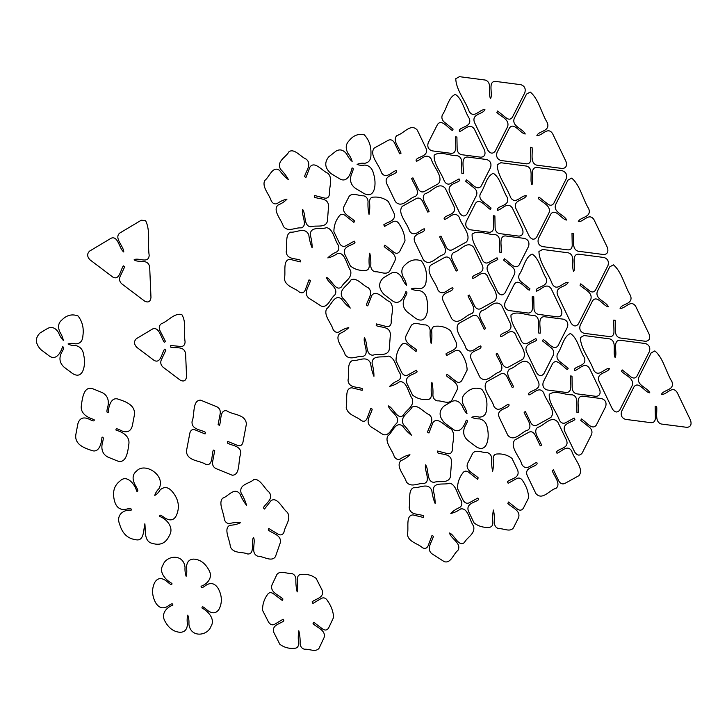 <?xml version="1.0" encoding="UTF-8"?>
<svg xmlns="http://www.w3.org/2000/svg" width="727" height="727" viewBox="0 0 727 727"><rect width="100%" height="100%" fill="white"/><g stroke="black" fill="none" stroke-linecap="round" stroke-linejoin="round"><path stroke-width="1.09" d="M496.868 112.421L497.577 111.022L506.61 118.228C509.018 119.773 510.954 119.419 512.444 117.156L524.812 92.747C525.939 88.73 524.649 86.059 520.95 84.714L495.223 81.351C487.599 81.651 493.115 94.128 490.534 98.654C487.781 93.429 492.842 82.333 485.163 80.034L459.446 76.671L455.774 78.698C456.056 89.921 465.289 100.553 469.224 111.504C474.14 119.237 480.002 108.768 484.945 109.686C482.773 114.53 471.414 113.576 474.44 122.363L487.799 150.135C490.343 153.76 492.815 154.088 495.232 151.107L507.61 126.698C509.945 119.382 500.703 116.538 496.868 112.421M532.046 147.499L530.574 147.308L530.81 159.377C530.601 162.366 529.201 163.857 526.621 163.848L500.894 160.503C497.195 159.168 495.905 156.487 497.023 152.479L509.382 128.052C514.025 121.563 520.323 133.614 525.248 133.986C522.877 128.552 511.508 126.543 514.207 118.501L526.557 94.083L530.228 92.047C538.598 98.799 541.324 113.03 547.367 122.808C550.403 131.596 539.043 130.651 536.88 135.495C541.815 136.403 547.667 125.935 552.602 133.668L565.969 161.43C567.26 165.756 566.069 168.11 562.398 168.491L536.671 165.147C529.765 162.957 532.955 153.233 532.046 147.499M538.289 198.489L538.998 197.09L548.031 204.287C550.43 205.841 552.375 205.477 553.865 203.215L566.233 178.806C567.36 174.798 566.069 172.117 562.371 170.781L536.644 167.41C529.02 167.71 534.527 180.196 531.955 184.713C529.192 179.496 534.263 168.4 526.584 166.101L500.858 162.73L497.195 164.765C497.468 175.979 506.71 186.621 510.645 197.562C515.561 205.305 521.423 194.836 526.366 195.754C524.194 200.597 512.835 199.634 515.861 208.422L529.22 236.193C531.764 239.828 534.236 240.146 536.653 237.166L549.021 212.757C551.366 205.45 542.124 202.606 538.289 198.489M573.467 233.558L571.995 233.367L572.231 245.435C572.022 248.434 570.622 249.924 568.032 249.906L542.315 246.571C538.607 245.226 537.326 242.554 538.443 238.538L550.793 214.12C555.446 207.622 561.735 219.681 566.669 220.045C564.297 214.61 552.929 212.611 555.628 204.569L567.978 180.142L571.649 178.115C580.01 184.858 582.745 199.089 588.788 208.876C591.823 217.664 580.464 216.71 578.301 221.562C583.236 222.471 589.088 211.993 594.014 219.736L607.39 247.498C608.672 251.815 607.49 254.168 603.819 254.559L578.092 251.215C571.186 249.016 574.375 239.301 573.467 233.558M580.028 285.22L580.737 283.821L589.77 291.018C592.178 292.572 594.123 292.218 595.604 289.946L607.972 265.537C609.099 261.529 607.808 258.857 604.11 257.512L578.392 254.15C570.759 254.441 576.275 266.927 573.694 271.444C570.94 266.227 576.011 255.132 568.332 252.832L542.606 249.47L538.934 251.497C539.216 262.711 548.449 273.352 552.384 284.293C557.309 292.036 563.161 281.567 568.105 282.485C565.933 287.329 554.583 286.365 557.609 295.153L570.959 322.933C573.503 326.559 575.984 326.886 578.401 323.906L590.769 299.497C593.105 292.181 583.863 289.337 580.028 285.22M615.206 320.289L613.733 320.098L613.97 332.166C613.761 335.165 612.361 336.656 609.78 336.637L584.054 333.302C580.355 331.957 579.065 329.286 580.191 325.278L592.541 300.851C597.185 294.362 603.483 306.412 608.408 306.785C606.045 301.351 594.668 299.342 597.367 291.3L609.717 266.882L613.388 264.846C621.758 271.598 624.493 285.829 630.527 295.607C633.562 304.395 622.203 303.45 620.04 308.293C624.984 309.202 630.836 298.733 635.761 306.467L649.129 334.229C650.42 338.555 649.229 340.908 645.558 341.29L619.84 337.946C612.925 335.756 616.114 326.032 615.206 320.289M621.449 371.279L622.158 369.889L631.19 377.086C633.599 378.64 635.543 378.276 637.025 376.013L649.393 351.604C650.52 347.597 649.229 344.916 645.531 343.571L619.804 340.209C612.179 340.509 617.696 352.995 615.115 357.511C612.361 352.295 617.423 341.199 609.753 338.9L584.026 335.529L580.355 337.555C580.637 348.778 589.87 359.411 593.805 370.361C598.721 378.104 604.582 367.635 609.526 368.553C607.354 373.387 596.004 372.433 599.03 381.221L612.379 408.992C614.924 412.627 617.405 412.945 619.813 409.964L632.19 385.555C634.526 378.249 625.284 375.405 621.449 371.279M656.626 406.357L655.154 406.166L655.39 418.234C655.181 421.233 653.782 422.723 651.201 422.705L625.474 419.361C621.776 418.025 620.485 415.353 621.612 411.337L633.962 386.918C638.606 380.421 644.904 392.48 649.829 392.844C647.466 387.409 636.089 385.41 638.788 377.368L651.138 352.94L654.809 350.914C663.178 357.657 665.914 371.888 671.948 381.675C674.983 390.463 663.624 389.508 661.461 394.352C666.405 395.27 672.248 384.792 677.182 392.525L690.55 420.297C691.84 424.613 690.65 426.967 686.979 427.349L661.261 424.014C654.345 421.814 657.535 412.1 656.626 406.357M455.438 136.84L456.91 137.03L457.147 149.099C457.474 152.17 458.937 154.033 461.536 154.687L480.938 157.214C484.609 156.832 485.8 154.487 484.509 150.162L474.431 129.215C469.906 122.3 464.253 130.069 459.728 131.478C457.456 128.679 465.625 127.098 467.77 125.017C469.842 123.499 470.324 121.282 469.206 118.356C464.344 110.768 462.517 98.999 455.356 94.41C448.341 97.145 446.969 108.505 442.37 114.857C441.362 117.51 441.934 119.864 444.07 121.936L453.112 129.133L452.403 130.524C447.796 127.925 441.816 118.646 437.536 124.408L428.212 142.819C427.085 146.836 428.376 149.508 432.074 150.852L451.476 153.379C458.337 152.979 454.748 142.374 455.438 136.84M466.37 179.851L465.662 181.25L474.704 188.447C476.839 190.51 477.412 192.873 476.403 195.518L467.079 213.938C464.671 216.919 462.19 216.601 459.646 212.966L449.568 192.019C446.932 184.058 456.12 183.622 459.809 180.487L459.046 178.897L450.24 183.767C447.887 184.694 445.915 183.831 444.342 181.168C441.398 172.517 433.501 164.102 434.164 155.187C440.308 150.643 449.74 156.023 457.238 155.687C459.827 156.35 461.3 158.213 461.627 161.276L461.863 173.344L463.326 173.535C464.026 168.01 460.436 157.405 467.297 157.005L486.699 159.531C490.398 160.867 491.688 163.548 490.561 167.555L481.238 185.976C476.957 191.737 470.978 182.45 466.37 179.851M493.415 215.746L494.887 215.937L495.123 228.005C495.451 231.077 496.914 232.94 499.513 233.594L518.914 236.121C522.586 235.739 523.776 233.385 522.486 229.069L512.408 208.122C507.882 201.206 502.23 208.976 497.704 210.385C495.432 207.586 503.593 206.005 505.747 203.923C507.809 202.406 508.291 200.189 507.182 197.262C502.312 189.674 500.494 177.897 493.333 173.317C486.318 176.052 484.945 187.412 480.338 193.764C479.338 196.408 479.902 198.771 482.046 200.834L491.088 208.031L490.38 209.431C485.772 206.831 479.793 197.544 475.513 203.315L466.189 221.726C465.062 225.733 466.352 228.414 470.051 229.759L489.453 232.286C496.314 231.877 492.724 221.281 493.415 215.746M504.347 258.757L503.638 260.157L512.68 267.354C514.816 269.417 515.388 271.78 514.38 274.424L505.056 292.845C502.639 295.825 500.167 295.498 497.622 291.872L487.544 270.926C484.909 262.965 494.087 262.529 497.786 259.394L497.023 257.803L488.217 262.674C485.863 263.601 483.891 262.738 482.31 260.066C479.366 251.424 471.469 243.009 472.141 234.094C478.284 229.55 487.717 234.93 495.214 234.594C497.804 235.248 499.267 237.111 499.603 240.183L499.831 252.251L501.303 252.442C501.993 246.916 498.404 236.311 505.274 235.902L524.676 238.438C528.375 239.774 529.665 242.454 528.538 246.462L519.214 264.882C514.934 270.644 508.945 261.356 504.347 258.757M532.291 296.516L533.763 296.707L533.991 308.775C534.327 311.847 535.79 313.71 538.38 314.364L557.791 316.89C561.453 316.509 562.643 314.164 561.362 309.838L551.284 288.892C546.749 281.976 541.097 289.746 536.571 291.154C534.3 288.355 542.469 286.774 544.614 284.693C546.686 283.176 547.167 280.958 546.059 278.032C541.188 270.444 539.37 258.676 532.209 254.087C525.185 256.822 523.813 268.181 519.214 274.533C518.206 277.187 518.778 279.541 520.914 281.613L529.956 288.81L529.247 290.2C524.649 287.601 518.669 278.323 514.38 284.084L505.056 302.496C503.929 306.512 505.22 309.184 508.918 310.529L528.329 313.055C535.19 312.655 531.601 302.05 532.291 296.516M543.214 339.527L542.506 340.927L551.548 348.124C553.692 350.187 554.256 352.55 553.256 355.194L543.932 373.614C541.515 376.595 539.034 376.277 536.49 372.642L526.412 351.695C523.785 343.735 532.964 343.298 536.662 340.163L535.899 338.573L527.084 343.444C524.73 344.371 522.768 343.507 521.186 340.845C518.242 332.194 510.345 323.779 511.008 314.864C517.161 310.32 526.593 315.7 534.081 315.364C536.68 316.027 538.144 317.89 538.471 320.952L538.707 333.021L540.179 333.211C540.87 327.686 537.28 317.081 544.141 316.681L563.543 319.208C567.251 320.543 568.532 323.224 567.405 327.232L558.082 345.652C553.801 351.414 547.822 342.126 543.214 339.527M570.522 375.968L571.995 376.159L572.231 388.227C572.558 391.29 574.021 393.153 576.62 393.816L596.022 396.342C599.693 395.961 600.884 393.607 599.593 389.281L589.515 368.335C584.99 361.428 579.337 369.189 574.812 370.606C572.54 367.798 580.7 366.217 582.854 364.145C584.926 362.628 585.399 360.401 584.29 357.484C579.419 349.896 577.601 338.119 570.441 333.539C563.425 336.274 562.053 347.633 557.445 353.985C556.446 356.63 557.009 358.993 559.154 361.055L568.196 368.253L567.487 369.652C562.88 367.044 556.9 357.766 552.62 363.527L543.296 381.948C542.169 385.955 543.46 388.636 547.158 389.972L566.56 392.498C573.421 392.098 569.832 381.493 570.522 375.968M581.455 418.979L580.746 420.37L589.788 427.567C591.923 429.639 592.496 431.992 591.487 434.646L582.163 453.057C579.746 456.047 577.274 455.72 574.73 452.094L564.652 431.147C562.016 423.187 571.195 422.75 574.893 419.606L574.13 418.025L565.324 422.896C562.971 423.823 560.999 422.95 559.427 420.288C556.473 411.636 548.576 403.231 549.248 394.316C555.392 389.763 564.824 395.152 572.322 394.816C574.912 395.47 576.375 397.333 576.711 400.404L576.938 412.473L578.41 412.663C579.101 407.129 575.511 396.524 582.382 396.124L601.783 398.65C605.482 399.995 606.772 402.667 605.646 406.684L596.322 425.095C592.042 430.857 586.053 421.578 581.455 418.979M411.646 178.551L412.909 177.851L418.261 188.975C419.833 191.646 421.805 192.51 424.159 191.583L438.436 183.686C443.915 176.843 433.328 166.919 431.193 158.995C426.667 152.088 421.015 159.849 416.489 161.267C414.217 158.459 422.387 156.878 424.532 154.806C426.604 153.288 427.085 151.062 425.967 148.135L417.298 130.115C410.7 122.672 403.621 133.932 397.124 135.404C391.808 139.857 399.223 147.617 401.04 153.188L399.777 153.888L394.425 142.765C392.844 140.102 390.881 139.23 388.527 140.157L374.251 148.054C368.762 154.896 379.349 164.82 381.484 172.744C386.01 179.651 391.671 171.89 396.197 170.472C398.46 173.28 390.299 174.862 388.154 176.934C386.082 178.451 385.601 180.678 386.709 183.604L395.388 201.624C401.986 209.067 409.065 197.808 415.562 196.335C420.869 191.883 413.463 184.122 411.646 178.551M439.69 236.811L440.944 236.111L446.296 247.235C447.877 249.906 449.84 250.77 452.194 249.843L466.47 241.946C471.959 235.103 461.372 225.179 459.237 217.255C454.711 210.348 449.059 218.109 444.524 219.527C442.261 216.719 450.422 215.137 452.567 213.066C454.639 211.548 455.12 209.321 454.012 206.404L445.333 188.375C438.735 180.941 431.656 192.192 425.159 193.664C419.852 198.117 427.258 205.877 429.075 211.448L427.821 212.148L422.46 201.025C420.888 198.362 418.916 197.49 416.562 198.416L402.295 206.314C396.806 213.156 407.393 223.08 409.528 231.004C414.054 237.911 419.706 230.15 424.232 228.741C426.504 231.54 418.334 233.122 416.189 235.194C414.117 236.72 413.636 238.938 414.753 241.864L423.423 259.884C430.02 267.327 437.1 256.077 443.597 254.595C448.913 250.143 441.507 242.382 439.69 236.811M468.043 295.735L469.306 295.035L474.658 306.158C476.23 308.83 478.202 309.693 480.556 308.766L494.833 300.869C500.312 294.026 489.725 284.103 487.59 276.178C483.064 269.272 477.412 277.032 472.886 278.45C470.614 275.642 478.784 274.061 480.929 271.989C483.001 270.471 483.482 268.245 482.364 265.328L473.695 247.298C467.097 239.865 460.018 251.115 453.521 252.587C448.205 257.04 455.62 264.801 457.437 270.371L456.174 271.071L450.822 259.948C449.241 257.285 447.278 256.413 444.924 257.34L430.648 265.237C425.159 272.08 435.746 282.003 437.881 289.928C442.407 296.834 448.068 289.073 452.594 287.665C454.866 290.464 446.696 292.045 444.551 294.117C442.479 295.635 441.998 297.861 443.106 300.787L451.785 318.808C458.383 326.25 465.462 315 471.959 313.519C477.266 309.066 469.86 301.305 468.043 295.735M496.087 353.994L497.341 353.295L502.693 364.418C504.274 367.09 506.237 367.953 508.591 367.026L522.867 359.129C528.356 352.286 517.769 342.362 515.634 334.447C511.108 327.532 505.456 335.301 500.921 336.71C498.658 333.911 506.819 332.33 508.964 330.249C511.036 328.731 511.517 326.505 510.409 323.588L501.73 305.558C495.132 298.125 488.053 309.375 481.556 310.847C476.249 315.3 483.655 323.061 485.472 328.631L484.218 329.331L478.857 318.208C477.285 315.545 475.313 314.673 472.959 315.6L458.692 323.497C453.203 330.34 463.79 340.263 465.925 348.188C470.451 355.094 476.103 347.333 480.629 345.925C482.901 348.724 474.731 350.305 472.586 352.386C470.514 353.904 470.033 356.121 471.151 359.047L479.82 377.068C486.418 384.51 493.497 373.26 499.994 371.779C505.31 367.326 497.904 359.565 496.087 353.994M524.122 412.254L525.385 411.564L530.737 422.687C532.309 425.35 534.281 426.213 536.635 425.286L550.912 417.398C556.391 410.546 545.804 400.622 543.669 392.707C539.143 385.792 533.491 393.561 528.965 394.97C526.693 392.171 534.863 390.59 537.008 388.509C539.08 386.991 539.561 384.774 538.443 381.848L529.774 363.818C523.176 356.384 516.097 367.635 509.6 369.107C504.284 373.569 511.699 381.33 513.507 386.9L512.253 387.591L506.901 376.468C505.32 373.805 503.357 372.933 501.003 373.869L486.726 381.757C481.238 388.6 491.825 398.532 493.96 406.448C498.486 413.363 504.138 405.593 508.673 404.185C510.936 406.984 502.775 408.565 500.63 410.646C498.558 412.164 498.077 414.381 499.185 417.307L507.864 435.337C514.462 442.77 521.541 431.52 528.038 430.039C533.345 425.586 525.939 417.825 524.122 412.254M552.166 470.514L553.42 469.824L558.772 480.947C560.353 483.609 562.316 484.482 564.67 483.546L578.946 475.658C584.435 468.815 573.848 458.882 571.713 450.967C567.187 444.052 561.535 451.821 557 453.23C554.737 450.431 562.898 448.85 565.043 446.769C567.115 445.251 567.596 443.034 566.487 440.108L557.809 422.078C551.211 414.644 544.132 425.895 537.635 427.367C532.328 431.829 539.734 439.59 541.551 445.16L540.288 445.851L534.936 434.728C533.364 432.065 531.392 431.193 529.038 432.129L514.761 440.017C509.282 446.86 519.869 456.792 522.004 464.707C526.53 471.623 532.182 463.853 536.708 462.445C538.98 465.244 530.81 466.825 528.665 468.906C526.593 470.424 526.112 472.641 527.229 475.567L535.899 493.597C542.496 501.03 549.576 489.78 556.073 488.308C561.389 483.846 553.974 476.085 552.166 470.514M314.4 197.171L314.527 195.481L324.796 198.135C327.404 198.48 328.949 197.208 329.449 194.3C328.822 187.493 333.357 178.924 328.013 173.335C322.279 171.154 314.691 160.449 309.966 167.019L305.949 177.47L304.586 176.588C305.731 171.236 312.247 164.466 306.331 159.213C300.678 156.941 294.517 148.072 289.001 151.679C286.184 157.214 276.087 161.121 280.586 169.318C283.866 172.599 286.483 176.043 288.437 179.66C285.366 177.37 282.421 174.307 279.622 170.472C272.634 165.229 269.39 177.161 264.719 180.523C261.702 187.057 269.272 194.263 271.235 200.906C272.798 203.578 274.77 204.46 277.123 203.542C280.395 201.27 283.675 199.816 286.965 199.18C284.548 201.652 281.522 203.642 277.887 205.132C272.352 210.748 281.476 219.627 283.366 226.37C288.146 232.631 295.38 227.224 301.16 227.905C308.366 225.761 300.942 214.538 302.596 209.358C306.14 213.947 303.25 226.342 310.956 226.797C316.227 224.852 325.187 228.423 327.404 221.371L328.577 205.868C328.068 197.662 319.126 199.334 314.4 197.171M310.393 280.704L309.039 279.831L305.104 290.346C303.859 292.817 301.987 293.435 299.488 292.181C294.68 287.701 285.538 286.683 284.384 278.777C286.056 272.507 282.312 259.675 290.046 259.357L300.324 261.902L300.433 260.202C295.698 258.094 286.783 259.866 286.211 251.66C287.765 245.408 284.593 234.876 290.536 232.149C296.371 232.894 305.195 226.342 308.821 235.021C309.42 239.783 310.52 244.072 312.128 247.871C312.174 243.863 311.547 239.519 310.256 234.839C310.32 225.697 321.27 229.787 326.532 227.651C333.248 228.805 334.338 239.592 338.255 245.153C339.382 248.08 338.909 250.306 336.846 251.833C333.22 253.369 330.212 255.395 327.822 257.903C331.103 257.222 334.365 255.731 337.61 253.423C345.089 251.833 346.543 264.955 350.578 270.517C352.568 278.314 344.262 281.503 341.436 286.947C335.629 292 331.394 279.004 326.505 277.46C327.932 283.203 339.036 287.865 334.911 294.862C330.385 298.343 327.904 308.248 321.252 306.085L308.793 298.125C302.85 292.926 309.302 286.084 310.393 280.704M376.213 325.614L376.341 323.915L386.61 326.568C389.218 326.923 390.762 325.641 391.262 322.733C390.635 315.936 395.17 307.357 389.826 301.778C384.092 299.597 376.504 288.892 371.779 295.462L367.762 305.913L366.408 305.031C367.544 299.669 374.06 292.908 368.153 287.647C362.491 285.384 356.33 276.514 350.814 280.113C347.997 285.647 337.901 289.555 342.399 297.761C345.679 301.042 348.297 304.486 350.25 308.094C347.179 305.813 344.234 302.75 341.436 298.906C334.447 293.672 331.203 305.604 326.532 308.966C323.515 315.5 331.085 322.697 333.048 329.349C334.611 332.021 336.583 332.902 338.936 331.985C342.208 329.713 345.489 328.25 348.778 327.613C346.361 330.094 343.335 332.085 339.7 333.575C334.166 339.191 343.289 348.06 345.18 354.812C349.96 361.074 357.193 355.657 362.973 356.348C370.179 354.194 362.755 342.971 364.409 337.801C367.953 342.381 365.063 354.776 372.769 355.23C378.04 353.295 387 356.866 389.218 349.805L390.39 334.302C389.881 326.096 380.939 327.768 376.213 325.614M372.206 409.147L370.852 408.274L366.917 418.779C365.672 421.26 363.8 421.878 361.301 420.624C356.494 416.135 347.352 415.126 346.197 407.22C347.87 400.95 344.135 388.109 351.859 387.8L362.137 390.344L362.246 388.645C357.511 386.537 348.596 388.309 348.024 380.094C349.578 373.842 346.406 363.318 352.35 360.583C358.184 361.337 367.008 354.776 370.634 363.464C371.233 368.225 372.333 372.506 373.942 376.313C373.987 372.306 373.36 367.962 372.07 363.282C372.133 354.14 383.084 358.229 388.345 356.094C395.061 357.248 396.151 368.026 400.068 373.596C401.195 376.513 400.722 378.74 398.66 380.276C395.034 381.811 392.026 383.829 389.636 386.337C392.916 385.664 396.188 384.174 399.432 381.857C406.902 380.276 408.356 393.398 412.391 398.959C414.381 406.757 406.075 409.946 403.249 415.39C397.442 420.442 393.207 407.447 388.318 405.902C389.754 411.646 400.85 416.307 396.724 423.305C392.198 426.785 389.717 436.682 383.065 434.528L370.606 426.567C364.663 421.36 371.115 414.526 372.206 409.147M437.39 452.73L437.518 451.031L447.787 453.684C450.395 454.039 451.94 452.757 452.439 449.849C451.812 443.052 456.347 434.473 451.004 428.894C445.269 426.713 437.681 416.008 432.956 422.578L428.939 433.028L427.576 432.147C428.721 426.785 435.237 420.024 429.321 414.763C423.668 412.5 417.507 403.63 411.991 407.229C409.174 412.763 399.078 416.671 403.576 424.877C406.856 428.158 409.474 431.602 411.427 435.209C408.356 432.928 405.412 429.866 402.613 426.022C395.624 420.788 392.38 432.719 387.709 436.082C384.692 442.616 392.262 449.813 394.225 456.465C395.788 459.137 397.76 460.018 400.114 459.1C403.385 456.82 406.666 455.366 409.955 454.729C407.538 457.21 404.512 459.2 400.877 460.691C395.343 466.307 404.466 475.176 406.357 481.928C411.137 488.19 418.37 482.773 424.15 483.464C431.356 481.31 423.932 470.087 425.586 464.916C429.13 469.497 426.24 481.892 433.946 482.346C439.217 480.411 448.177 483.982 450.395 476.921L451.567 461.418C451.058 453.212 442.116 454.884 437.39 452.73M433.383 536.262L432.029 535.39L428.094 545.895C426.849 548.376 424.977 548.985 422.478 547.74C417.671 543.251 408.529 542.242 407.374 534.336C409.047 528.066 405.302 515.225 413.036 514.916L423.314 517.451L423.423 515.761C418.688 513.653 409.774 515.425 409.201 507.21C410.755 500.958 407.583 490.434 413.527 487.699C419.361 488.453 428.185 481.892 431.811 490.58C432.411 495.341 433.51 499.622 435.119 503.429C435.164 499.422 434.537 495.078 433.247 490.398C433.31 481.256 444.261 485.336 449.522 483.21C456.238 484.364 457.328 495.142 461.245 500.712C462.372 503.629 461.899 505.856 459.837 507.391C456.211 508.927 453.203 510.945 450.813 513.453C454.093 512.78 457.356 511.29 460.6 508.973C468.079 507.391 469.533 520.514 473.568 526.075C475.558 533.872 467.252 537.062 464.426 542.496C458.619 547.549 454.384 534.563 449.495 533.009C450.922 538.762 462.027 543.423 457.901 550.421C453.375 553.901 450.894 563.798 444.242 561.644L431.783 553.683C425.84 548.476 432.292 541.633 433.383 536.262M384.201 246.535L384.91 245.144L393.952 252.342C396.351 253.887 398.296 253.532 399.777 251.26L405.012 240.928C404.821 235.212 402.903 229.623 399.259 224.143C397.678 221.471 395.715 220.608 393.352 221.535L384.547 226.406L383.783 224.816C387.482 221.68 396.66 221.244 394.034 213.284L388.372 201.524C384.065 198.207 379.176 196.735 373.714 197.108C371.133 197.09 369.734 198.58 369.516 201.579C369.97 206.341 369.807 210.621 369.034 214.41C368.107 210.394 367.771 206.05 368.044 201.379C367.717 198.317 366.254 196.454 363.654 195.799C358.911 196.117 352.531 192.064 349.096 196.408L343.862 206.741C341.526 214.056 350.768 216.891 354.603 221.017L353.895 222.407L344.852 215.21C342.453 213.665 340.509 214.02 339.027 216.292C335.574 220.844 333.866 225.97 333.893 231.659L339.545 243.418C341.127 246.08 343.089 246.944 345.452 246.017L354.258 241.146L355.021 242.736C351.323 245.871 342.144 246.308 344.771 254.268L350.432 266.027C354.74 269.353 359.629 270.826 365.09 270.444C367.671 270.462 369.071 268.972 369.289 265.982C368.834 261.211 368.998 256.94 369.77 253.141C370.697 257.158 371.034 261.502 370.761 266.173C371.088 269.235 372.551 271.098 375.15 271.762C379.894 271.435 386.273 275.488 389.708 271.144L394.943 260.811C397.278 253.496 388.036 250.661 384.201 246.535M446.333 375.641L447.041 374.241L456.083 381.439C458.483 382.993 460.427 382.629 461.909 380.366L467.143 370.025C466.952 364.318 465.035 358.72 461.391 353.24C459.809 350.578 457.846 349.705 455.493 350.632L446.678 355.503L445.915 353.922C449.613 350.777 458.792 350.341 456.165 342.381L450.504 330.631C446.196 327.304 441.307 325.832 435.846 326.205C433.265 326.187 431.865 327.677 431.647 330.676C432.102 335.438 431.938 339.718 431.166 343.507C430.239 339.5 429.911 335.156 430.175 330.485C429.848 327.414 428.385 325.551 425.786 324.896C421.042 325.214 414.663 321.17 411.228 325.505L405.993 335.847C403.658 343.162 412.9 345.997 416.735 350.114L416.026 351.514L406.993 344.316C404.585 342.762 402.64 343.126 401.159 345.389C397.705 349.951 395.997 355.067 396.024 360.756L401.677 372.515C403.258 375.177 405.23 376.05 407.583 375.123L416.389 370.252L417.153 371.842C413.454 374.978 404.276 375.414 406.911 383.374L412.563 395.134C416.871 398.451 421.76 399.923 427.222 399.55C429.802 399.568 431.202 398.078 431.42 395.079C430.966 390.317 431.129 386.037 431.911 382.248C432.838 386.255 433.165 390.599 432.892 395.27C433.219 398.341 434.682 400.204 437.281 400.859C442.025 400.541 448.405 404.585 451.84 400.25L457.074 389.908C459.409 382.602 450.167 379.758 446.333 375.641M507.828 503.42L508.536 502.021L517.579 509.218C519.978 510.763 521.922 510.409 523.404 508.146L528.638 497.804C528.447 492.097 526.53 486.499 522.886 481.02C521.304 478.357 519.342 477.485 516.988 478.411L508.173 483.282L507.41 481.692C511.108 478.557 520.287 478.121 517.66 470.16L511.999 458.401C507.691 455.084 502.802 453.612 497.341 453.984C494.76 453.966 493.36 455.456 493.142 458.455C493.597 463.217 493.433 467.497 492.661 471.287C491.734 467.27 491.407 462.935 491.67 458.264C491.343 455.193 489.88 453.33 487.281 452.676C482.537 452.994 476.158 448.95 472.723 453.284L467.488 463.626C465.153 470.932 474.395 473.777 478.23 477.893L477.521 479.293L468.488 472.096C466.08 470.542 464.135 470.905 462.654 473.168C459.2 477.721 457.492 482.846 457.519 488.535L463.172 500.294C464.753 502.957 466.725 503.829 469.079 502.893L477.884 498.022L478.648 499.613C474.949 502.757 465.771 503.193 468.406 511.154L474.059 522.904C478.366 526.23 483.255 527.702 488.717 527.329C491.298 527.348 492.697 525.857 492.915 522.858C492.461 518.097 492.624 513.816 493.406 510.027C494.333 514.034 494.66 518.378 494.387 523.049C494.714 526.121 496.177 527.984 498.777 528.638C503.52 528.32 509.9 532.364 513.335 528.029L518.569 517.688C520.905 510.372 511.663 507.537 507.828 503.42M352.032 168.019C355.121 167.728 351.223 173.753 350.932 176.025C349.732 181.078 351.205 185.167 355.349 188.275L364.073 193.546C375.405 199.298 376.659 183.095 373.578 173.871C372.369 168.437 369.443 165.502 364.8 165.056C361.991 165.556 359.429 165.347 357.111 164.411C359.156 163.357 361.646 162.993 364.563 163.321C369.062 162.621 371.179 159.531 370.934 154.069C371.27 146.318 369.062 139.92 364.327 134.868C358.338 133.441 353.231 135.431 349.015 140.838C345.734 144.164 345.352 148.308 347.888 153.252C349.996 155.951 351.414 158.677 352.15 161.421C350.096 159.713 348.297 157.296 346.743 154.16C343.453 149.807 339.854 148.808 335.956 151.152L328.704 156.887C324.151 162.594 324.887 168.137 330.93 173.535L339.645 178.797C346.797 183.149 350.714 174.353 352.032 168.019M405.83 291.763C408.965 291.872 404.485 297.279 403.976 299.46C402.295 304.259 403.403 308.457 407.302 312.037L415.617 318.308C426.513 325.396 429.275 309.684 427.022 300.251C426.304 294.771 423.623 291.518 418.979 290.491C416.098 290.627 413.527 290.082 411.282 288.873C413.445 288.101 415.989 288.065 418.906 288.764C423.496 288.646 425.922 285.893 426.176 280.513C427.231 272.961 425.595 266.409 421.287 260.857C415.371 258.694 410.037 259.984 405.293 264.737C401.667 267.581 400.913 271.589 403.012 276.76C404.884 279.677 406.066 282.53 406.547 285.311C404.639 283.376 403.049 280.776 401.777 277.505C398.85 272.816 395.315 271.38 391.171 273.179L383.32 277.868C378.204 282.876 378.44 288.401 384.029 294.462L392.344 300.742C399.15 305.922 403.912 297.797 405.83 291.763M466.271 420.115C469.415 420.224 464.926 425.631 464.417 427.821C462.745 432.62 463.853 436.809 467.743 440.389L476.058 446.669C486.963 453.757 489.716 438.045 487.463 428.603C486.745 423.132 484.064 419.879 479.42 418.852C476.539 418.979 473.977 418.443 471.723 417.234C473.895 416.462 476.43 416.426 479.347 417.125C483.946 417.007 486.372 414.254 486.627 408.874C487.672 401.322 486.045 394.77 481.728 389.209C475.822 387.046 470.487 388.345 465.734 393.098C462.118 395.942 461.354 399.95 463.453 405.121C465.325 408.038 466.507 410.882 466.998 413.663C465.089 411.736 463.499 409.128 462.218 405.857C459.3 401.177 455.765 399.732 451.612 401.54L443.77 406.229C438.645 411.228 438.881 416.762 444.479 422.814L452.785 429.094C459.6 434.273 464.353 426.149 466.271 420.115M62.577 346.852C65.712 346.961 61.232 352.368 60.723 354.549C59.051 359.356 60.159 363.545 64.049 367.126L72.364 373.396C83.26 380.485 86.022 364.772 83.769 355.339C83.051 349.86 80.37 346.606 75.726 345.579C72.845 345.716 70.274 345.18 68.029 343.971C70.192 343.189 72.736 343.153 75.653 343.853C80.243 343.735 82.669 340.99 82.923 335.601C83.978 328.059 82.342 321.498 78.034 315.945C72.118 313.782 66.793 315.073 62.04 319.835C58.414 322.67 57.66 326.677 59.759 331.857C61.631 334.765 62.813 337.619 63.304 340.4C61.386 338.464 59.796 335.865 58.523 332.593C55.597 327.904 52.071 326.468 47.918 328.268L40.076 332.957C34.951 337.964 35.187 343.489 40.776 349.551L49.091 355.83C55.897 361.01 60.659 352.886 62.577 346.852M101.971 437.236C104.924 436.373 101.944 443.17 101.953 445.506C101.462 450.831 103.425 454.684 107.841 457.065L117.092 460.836C126.207 464.308 127.798 451.994 128.779 444.551C130.415 436.064 121.845 431.656 116.111 430.23C114.984 426.613 121.2 431.066 123.199 431.365C127.825 432.665 130.86 430.847 132.314 425.922L134.304 415.426C136.049 405.066 125.289 401.522 118.783 399.359C111.295 396.27 108.668 405.857 108.223 412.482C105.27 413.345 108.25 406.557 108.241 404.212C108.732 398.896 106.769 395.043 102.353 392.653L93.101 388.881C83.987 385.419 82.405 397.733 81.415 405.166C79.779 413.654 88.349 418.07 94.083 419.488C95.21 423.105 88.994 418.652 86.995 418.361C82.369 417.053 79.334 418.87 77.88 423.805L75.89 434.292C74.145 444.66 84.905 448.195 91.411 450.367C98.899 453.457 101.526 443.861 101.971 437.236M159.531 516.434C158.877 512.726 164.547 518.187 166.528 518.851C171.018 520.968 174.326 519.778 176.452 515.279C179.833 507.455 178.724 499.912 173.117 492.642C168.882 487.026 164.566 486.099 160.167 489.862C158.613 492.506 156.805 494.36 154.76 495.414C155.496 492.906 156.923 490.634 159.022 488.599C166.165 475.294 144.546 461.736 136.54 471.105C132.923 473.949 132.16 477.957 134.259 483.128C134.958 485.436 139.947 491.77 136.785 491.261C134.413 483.11 126.344 474.449 120.091 480.947C113.912 485.609 112.112 492.515 114.702 501.657C116.356 506.983 119.482 509.6 124.081 509.482C126.08 509.7 132.15 506.828 131.16 510.172C124.09 509.309 115.575 514.643 119.728 524.549C122.409 533.573 127.707 538.616 135.622 539.679C144.373 541.824 143.428 529.311 144.855 523.785C145.727 529.819 143.628 541.66 152.406 543.387C160.258 545.795 165.91 543.169 169.382 535.508C174.371 527.611 166.538 518.669 159.531 516.434M202.006 608.026C201.679 604.31 206.913 610.362 208.849 611.262C213.184 613.897 216.628 613.134 219.172 608.99C222.344 602.556 222.053 595.776 218.309 588.652C215.392 583.972 211.857 582.527 207.704 584.335C205.832 584.853 201.07 589.924 201.079 586.244C206.813 584.372 213.847 577.711 208.558 569.495C204.932 562.989 200.007 559.526 193.773 559.099C189.174 559.217 186.757 561.971 186.494 567.351C186.993 570.795 186.875 573.767 186.148 576.284C185.194 573.603 184.822 570.577 185.031 567.205C183.368 553.238 166.292 555.383 162.966 565.015C158.332 572.249 165.992 580.355 171.935 583.381C172.263 587.098 167.028 581.037 165.093 580.146C160.749 577.511 157.314 578.265 154.769 582.409C151.598 588.852 151.888 595.631 155.633 602.747C158.55 607.427 162.085 608.872 166.238 607.072C168.11 606.554 172.872 601.474 172.853 605.155C167.128 607.036 160.085 613.697 165.383 621.903C169.009 628.41 173.935 631.881 180.169 632.299C184.758 632.181 187.184 629.437 187.439 624.048C186.948 620.613 187.066 617.632 187.793 615.124C188.747 617.796 189.12 620.822 188.911 624.193C190.574 638.161 207.649 636.016 210.975 626.383C215.61 619.15 207.949 611.043 202.006 608.026M313.037 623.666L313.7 622.239L322.879 629.164C325.305 630.645 327.232 630.218 328.659 627.892L333.629 617.35C333.302 611.634 331.258 606.082 327.504 600.702C325.869 598.076 323.888 597.267 321.561 598.276L312.91 603.455L312.11 601.883C315.718 598.612 324.851 597.876 322.043 589.979L316.127 578.365C311.765 575.175 306.858 573.857 301.423 574.412C298.852 574.475 297.497 576.02 297.352 579.028C297.916 583.799 297.852 588.088 297.17 591.923C296.153 587.925 295.725 583.581 295.88 578.883C295.48 575.82 293.981 573.994 291.382 573.421C286.665 573.894 280.213 570.05 276.887 574.512L271.925 585.053C269.762 592.469 279.041 595.013 282.957 599.021L282.285 600.447L273.116 593.514C270.68 592.042 268.754 592.469 267.327 594.786C264.001 599.475 262.411 604.664 262.574 610.371L268.49 621.985C270.126 624.602 272.098 625.411 274.424 624.402L283.085 619.231L283.884 620.803C280.277 624.066 271.144 624.802 273.943 632.708L279.859 644.322C284.23 647.512 289.128 648.829 294.562 648.275C297.134 648.211 298.488 646.666 298.633 643.649C298.07 638.888 298.134 634.589 298.815 630.763C299.833 634.762 300.269 639.106 300.106 643.795C300.505 646.866 302.005 648.684 304.613 649.256C309.32 648.784 315.772 652.637 319.098 648.175L324.069 637.634C326.223 630.218 316.954 627.674 313.037 623.666M268.236 530.01L268.763 528.493L278.377 534.336C280.895 535.517 282.739 534.854 283.93 532.337C284.929 525.848 291.5 519.432 287.501 512.508C282.294 508.6 277.278 496.205 270.998 500.712L264.492 509.027L263.356 507.764C265.773 503.193 273.879 499.104 269.235 492.297C264.137 488.335 260.102 478.102 253.741 479.602C249.606 483.782 238.601 484.046 241.137 493.106C243.618 497.223 245.417 501.267 246.508 505.247C243.981 502.121 241.782 498.322 239.892 493.851C234.167 486.699 228.096 496.641 222.635 498.195C218.064 503.229 223.898 512.381 224.27 519.169C225.197 522.159 226.951 523.622 229.523 523.549C233.322 522.531 236.938 522.277 240.383 522.777C237.384 524.267 233.885 525.103 229.896 525.276C223.035 528.62 230.032 539.834 230.305 546.695C233.576 554.056 242.091 551.457 247.689 553.992C255.395 554.401 250.661 541.579 253.55 537.353C255.986 542.751 250.152 553.238 257.731 556.21C263.456 556.164 271.544 562.425 275.442 556.646L280.304 542.724C281.749 534.981 272.434 533.563 268.236 530.01M213.284 450.049L214.719 450.64L212.557 462.063C212.275 465.044 213.375 467.197 215.846 468.533L232.177 475.194C240.701 475.34 237.874 460.391 240.791 453.63C241.155 445.551 231.958 445.851 227.424 443.043L227.733 441.416L237.811 445.524C240.401 446.251 242.1 445.233 242.909 442.47L246.417 423.959C245.399 413.854 232.985 415.199 226.797 410.828C219.827 409.31 221.317 420.288 219.527 425.295L218.091 424.713L220.254 413.29C220.535 410.31 219.436 408.147 216.964 406.811L200.634 400.159C192.11 400.014 194.936 414.953 192.019 421.724C191.655 429.802 200.852 429.493 205.387 432.301L205.078 433.937L195 429.83C192.41 429.094 190.71 430.111 189.901 432.874L186.385 451.394C187.412 461.5 199.825 460.155 206.014 464.526C212.984 466.043 211.484 455.066 213.284 450.049M164.575 349.169L165.883 350.16L161.185 360.129C160.249 362.818 160.867 365.163 163.048 367.171L180.323 380.212C183.931 381.975 186.012 380.73 186.566 376.477L185.594 353.695C184.149 345.498 175.643 348.633 170.8 347.215L170.727 345.489L181.023 346.506C183.595 346.434 184.949 344.898 185.094 341.881C183.595 332.939 186.685 322.306 181.795 314.518C174.062 312.774 168.137 321.261 161.203 323.842C159.177 325.432 158.75 327.677 159.931 330.576L165.52 341.554L164.284 342.299C161.003 337.573 159.14 326.614 152.752 328.895L136.449 338.637C133.759 341.272 133.877 344.18 136.821 347.37L154.097 360.41C160.731 363.963 161.667 353.286 164.575 349.169M123.354 265.873L124.662 266.864L119.964 276.833C119.019 279.522 119.646 281.876 121.827 283.875L144.718 301.169C148.335 302.932 150.416 301.687 150.971 297.434L149.689 267.227C148.199 258.13 138.403 263.356 134.113 259.812C138.139 257.094 148.453 264.292 149.18 255.413C147.481 244.018 150.707 230.868 145.573 220.626L141.283 220.208L119.664 233.122C113.839 238.147 123.744 246.226 123.763 251.996C119.264 248.907 118.247 235.512 111.213 238.174L89.603 251.097C86.904 253.723 87.031 256.64 89.975 259.821L112.867 277.114C119.51 280.677 120.446 269.99 123.354 265.873"/></g></svg>
